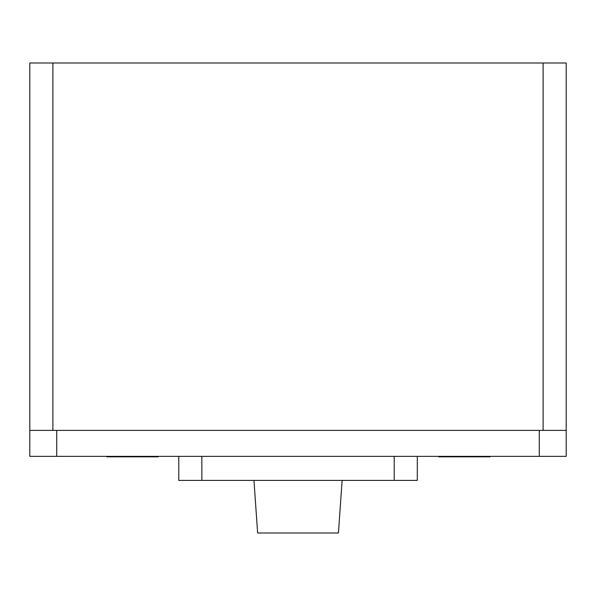 <?xml version="1.0" encoding="UTF-8"?>
<svg xmlns="http://www.w3.org/2000/svg" width="596" height="596" viewBox="0 0 596 596"><rect width="100%" height="100%" fill="white"/><g stroke="black" fill="none" stroke-linecap="round" stroke-linejoin="round"><path stroke-width="0.89" d="M253.948 480.406L257.643 533.003L338.431 533.003L342.126 480.406M566.2 430.394L566.2 62.997L29.8 62.997L29.8 456.357L566.2 456.357L566.2 430.394L29.8 430.394M483.989 456.841L443.826 456.841M152.174 456.841L112.011 456.841M132.059 456.357L132.059 456.841L133.981 456.841L133.981 456.357M158.245 456.357L158.245 456.841L149.663 456.841L149.663 456.357M149.663 456.841L148.121 456.841L148.121 456.357M148.121 456.841L142.295 456.841M157.716 456.841L157.716 456.357M123.35 456.841L106.915 456.841L106.915 456.357M106.915 456.841L106.386 456.357M117.524 456.841L117.524 456.357M115.989 456.841L115.989 456.357M455.158 456.841L438.731 456.841L438.731 456.357M438.731 456.841L438.202 456.357M449.332 456.841L449.332 456.357M447.797 456.841L447.797 456.357M463.867 456.357L463.867 456.841L465.789 456.841L465.789 456.357M490.061 456.357L490.061 456.841L481.471 456.841L481.471 456.357M481.471 456.841L479.936 456.841L479.936 456.357M479.936 456.841L474.111 456.841M489.532 456.841L489.532 456.357M178.778 456.357L178.778 480.406L417.297 480.406L417.297 456.357M543.12 430.394L543.12 62.997M52.88 430.394L52.88 62.997M539.268 430.394L539.268 456.357M56.732 430.394L56.732 456.357M394.217 480.406L394.217 456.357M201.858 480.406L201.858 456.357"/></g></svg>
